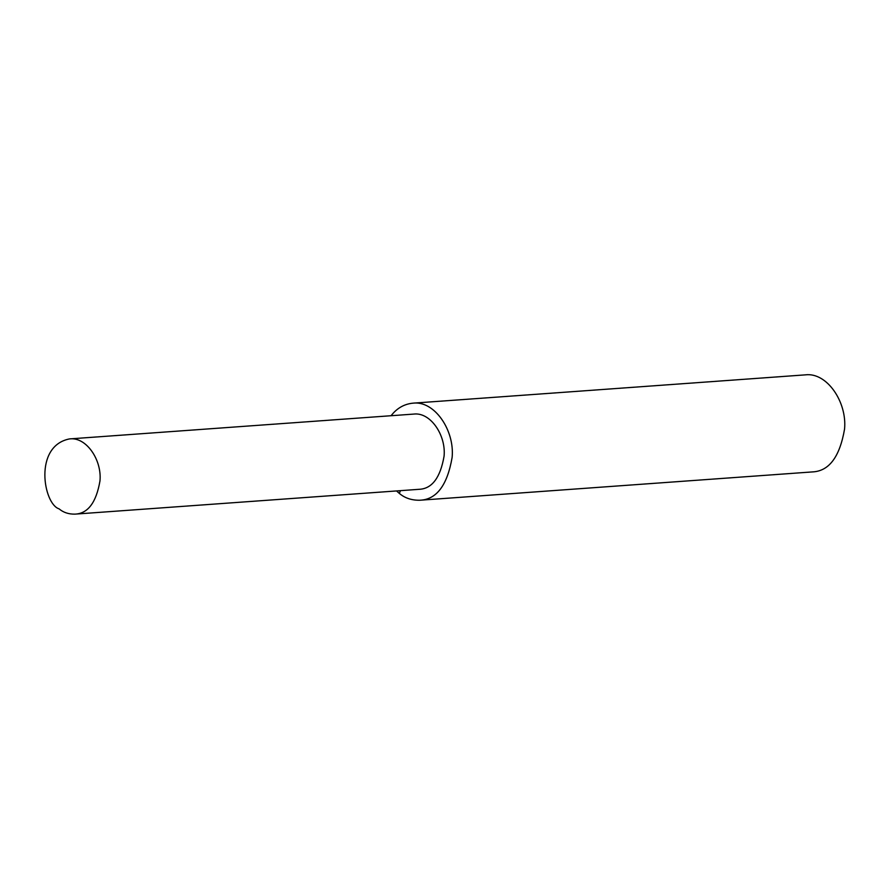 <?xml version="1.0" encoding="UTF-8"?>
<svg xmlns="http://www.w3.org/2000/svg" width="889" height="889" viewBox="0 0 889 889"><rect width="100%" height="100%" fill="white"/><g stroke="black" fill="none" stroke-linecap="round" stroke-linejoin="round"><path stroke-width="1.33" d="M396.505 490.939L399.339 493.406C404.884 498.118 411.729 500.385 419.852 500.229L812.279 471.926C828.97 471.281 839.727 457.013 844.55 429.131C847.239 402.128 826.914 372.002 805.278 374.869L412.852 403.173C404.117 404.073 396.861 408.251 391.082 415.719M419.852 500.229C436.543 499.585 447.3 485.316 452.123 457.435C454.812 430.432 434.499 400.306 412.852 403.173M74.954 514.131L419.063 489.317C431.998 488.806 440.344 477.749 444.078 456.146C446.156 435.21 430.42 411.874 413.641 414.096L69.531 438.91C33.26 446.011 43.528 504.141 59.052 508.841C63.352 512.486 68.653 514.253 74.954 514.131C87.889 513.631 96.223 502.574 99.968 480.96C102.046 460.035 86.3 436.688 69.531 438.91M400.461 490.65L399.339 493.406"/></g></svg>
